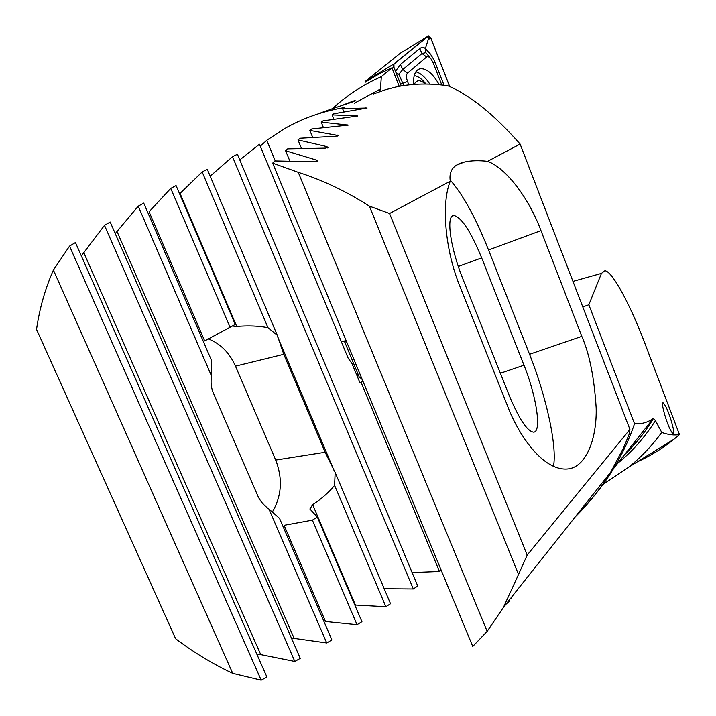 <?xml version="1.0" encoding="UTF-8"?>
<svg xmlns="http://www.w3.org/2000/svg" width="716" height="716" viewBox="0 0 716 716"><rect width="100%" height="100%" fill="white"/><g stroke="black" fill="none" stroke-linecap="round" stroke-linejoin="round"><path stroke-width="1.07" d="M268.939 509.058L279.526 518.357L331.884 639.907L326.729 642.968L268.939 509.058C263.703 505.281 259.98 500.842 257.751 495.758L213.368 393.066C211.131 387.839 210.522 382.165 211.542 376.043L211.363 360.112L143.728 203.093L138.224 206.154L211.542 376.043M312.391 520.147L357.033 624.71L361.938 621.694L317.322 517.006L312.391 520.147L284.091 525.32L325.494 621.488L357.033 624.71M232.047 326.022L236.736 326.469C248.076 325.467 258.485 325.878 267.963 327.695L277.271 335.249L283.778 354.286L325.127 452.261L335.169 472.497L334.596 485.394C328.966 492.295 321.663 498.73 312.677 504.69L309.885 508.978L317.322 517.006M334.596 485.394L385.852 606.712L390.524 603.74L335.169 472.497M312.677 504.69L355.44 605.038L385.852 606.712M239.788 159.91L259.452 144.22L348.155 358.161L351.941 363.451L359.924 382.702L362.931 381.198M361.088 382.299L439.463 571.484L441.217 570.285M582.77 306.895L588.847 304.765L634.537 423.765C641.536 424.23 647.81 422.449 653.35 418.404L655.417 420.587L661.736 432.428C668.153 434.764 674.069 435.48 679.466 434.594L674.212 439.042C662.783 448.288 650.513 455.868 637.401 461.793M578.43 512.853C592.007 499.517 603.758 484.696 613.693 468.389C622.311 454.15 629.257 439.275 634.537 423.765M668.726 413.427C670.704 418.019 675.358 433.932 673.291 433.986C671.42 432.222 669.532 428.687 667.616 423.362C665.594 418.663 660.966 402.732 663.043 402.75C664.94 404.576 666.838 408.129 668.726 413.427M588.847 304.765L601.467 273.378L604.778 270.809C612.207 270.165 631.968 308.363 645.787 345.756L679.466 434.594M353.686 363.647L352.281 364.274M279.768 474.556L277.334 464.362M69.533 246.107L53.405 270.066C45.171 288.709 39.541 308.498 36.534 329.423L175.626 638.744C193.75 652.428 212.786 663.974 232.727 673.38L261.188 680.2L266.916 677.067L75.448 242.527L69.533 246.107L261.188 680.2M53.405 270.066L232.727 673.38M257.116 654.827L260.74 654.63L294.822 661.468L300.264 658.371L110.201 222.041L104.5 225.343L294.822 661.468M104.5 225.343L81.338 255.907M291.394 638.019L326.729 642.968M138.224 206.154L115.24 233.613M170.757 188.389L149.08 211.775L204.686 340.905L235.26 324.446L176.064 185.56L170.757 188.389L230.033 327.248M277.271 335.249L207.282 169.325L202.163 171.947L267.963 327.695M202.163 171.947L180.047 193.41L236.736 326.469M232.485 156.706L413.302 588.973L417.741 586.037L237.435 154.271L232.485 156.706L210.191 176.208M384.197 588.731L413.302 588.973M412.121 572.567L439.463 571.484M661.736 432.428C652.106 445.638 641.115 457.202 628.773 467.127L603.024 484.401M358 374.056L356.881 375.372M358.483 375.211L357.356 376.526M208.016 338.757C220.277 343.501 229.433 352.63 235.475 366.145L275.696 460.066C282.927 478.789 281.719 496.251 272.08 512.459M301.409 148.239L297.99 139.906L300.004 138.233L335.732 136.21L338.346 135.512L309.849 130.419L311.773 128.961L348.262 125.094L321.207 122.123L323.05 120.852L357.839 115.983L332.099 114.891L333.871 113.781L367.084 108.018L342.561 108.599L344.396 107.561C322.477 111.266 302.385 118.364 284.145 128.862L266.746 140.3L260.266 146.18M312.624 137.212L309.849 130.419M323.426 127.591L321.207 122.123M343.886 111.893L342.561 108.599M275.275 160.939L266.746 140.3M373.537 93.948L385.817 89.634L396.736 86.815C412.801 83.53 429.86 83.19 447.894 85.786C469.929 94.995 494.004 114.417 520.12 144.05L487.632 161.324C506.346 168.224 529.079 198.529 540.974 230.633L581.804 336.359C589.474 353.838 594.253 377.654 596.168 407.816C597.001 437.136 586.986 465.973 568.925 468.819C542.585 472.614 517.149 431.99 507.707 406.366L460.209 287.053C445.155 251.039 441.02 203.416 450.283 181.193L389.549 213.502L369.402 206.127L518.527 574.456L527.182 555.097L389.549 213.502M346.114 340.583L341.353 341.747M365.366 82.206L366.073 81.481M370.172 77.462L398.499 54.676M399.215 86.332L391.929 67.832L381.342 76.63L380.465 88.999L379.623 91.558M527.182 555.097L629.919 429.412L629.239 434.084L623.475 447.992L610.748 472.104C600.778 488.482 588.964 503.366 575.324 516.773M629.919 429.412L520.12 144.05M518.527 574.456L503.402 607.445L487.148 631.369L298.259 172.341C322.504 180.047 346.213 191.315 369.402 206.127M487.148 631.369L472.748 646.45L272.653 163.132L274.855 160.948L314.566 161.744L317.439 160.993L315.935 159.936L285.603 150.745L287.707 148.839L325.332 148.123L328.071 147.398L326.657 146.547L297.99 139.906M298.259 172.341L272.653 163.132M289.774 160.867L285.603 150.745M505.773 604.447L509.711 600.858M333.844 119.196L332.099 114.891M391.929 67.832L379.534 73.667L366.118 81.588M332.412 108.68C346.741 95.479 363.048 84.792 381.342 76.63M341.532 105.646C351.395 101.618 355.933 100.007 355.145 100.804C353.91 101.932 333.898 107.695 318.119 113.889M450.283 181.193C448.681 170.9 453.407 164.51 464.478 162.022C471.038 160.554 478.762 160.321 487.632 161.324M450.087 179.922C462.858 194.358 475.675 217.709 488.536 249.982L529.536 354.286C546.335 396.619 557.361 446.435 553.459 466.42M481.671 257.876C470.922 231.68 461.695 217.557 453.998 215.507C445.791 214.549 450.087 247.333 463.028 279.321L508.915 394.767C518.849 418.645 527.03 431.104 533.465 432.16C542.012 432.509 536.508 396.261 523.987 365.187L481.671 257.876L458.321 266.459M344.575 341.639L359.226 377.001L362.09 379.167M346.974 342.642L344.306 341.022M439.239 84.739C432.724 73.354 426.28 68.029 419.916 68.763C415.316 70.204 413.186 75.44 413.526 84.479M441.808 84.998L433.189 62.847L431.041 58.972C429.287 56.815 427.801 56.161 426.602 56.994L407.511 73.13C406.106 74.706 406.115 77.489 407.529 81.49L408.872 84.918M449.702 86.573L430.969 38.306L428.508 35.836L393.881 63.966L393.872 67.34L401.211 85.983M428.356 35.934L400.253 53.261L365.858 80.935L374.28 75.905L380.339 73.256M449.621 86.538L430.907 38.333L428.419 36.069L393.952 64.109L393.943 67.313L401.282 85.974M395.465 71.385L400.369 64.494L419.692 48.599C421.805 47.005 423.702 47.005 425.367 48.599L428.302 39.299L430.907 38.333M431.041 58.972L425.877 52.662L425.367 48.599L430.298 53.87L434.182 60.117L444.054 85.267M425.877 52.662L422.046 53.485L402.813 69.515L398.839 74.276L402.822 83.316L407.529 81.49M396.136 72.88L398.839 74.276M634.099 444.86L633.007 444.045M425.993 84.058C421.93 78.867 418.001 76.084 414.215 75.681M425.447 84.049C420.301 79.557 416.569 79.682 414.242 84.425M83.987 253.097L260.74 654.63M117.075 231.617L293.981 638.028M277.701 336.914L334.086 470.582M655.417 420.587C644.946 437.163 632.407 451.375 617.783 463.234M624.442 454.848C635.62 444.18 645.331 431.972 653.574 418.233C645.349 431.999 635.638 444.189 624.45 454.83M601.467 273.378L572.961 281.388M325.127 452.261L275.696 460.066M283.778 354.286L235.475 366.145M337.505 136.04L337.012 134.832M347.412 125.586L347 124.575M316.642 161.655L315.935 159.936M509.882 601.27L509.345 599.954M327.248 147.988L326.657 146.547M356.98 116.431L356.649 115.598M366.216 108.429L365.948 107.749M354.304 103.256L380.465 88.999M581.804 336.359L529.536 354.286M540.974 230.633L488.536 249.982M500.359 373.251L523.987 365.187M392.046 68.136L393.872 67.34M374.28 75.905L393.881 63.966M429.86 84.139C425.241 77.104 420.56 73.014 415.844 71.851M428.302 39.299L428.419 36.069M393.881 67.161L393.952 64.109M400.566 84.139L402.822 83.316L403.717 85.589M400.369 64.494L402.813 69.515L407.511 73.13M419.692 48.599L422.046 53.485L426.602 56.994M433.278 63.071L435.167 62.382M628.773 467.127L674.212 439.042M613.693 468.389L653.35 418.404M636.032 442.649L633.678 443.204M511.806 598.925L511.242 597.556M503.402 607.445L610.748 472.104M464.478 162.022L456.656 165.074M452.181 216.196L453.998 215.507M362.135 379.265L361.464 378.997M418.135 69.515L419.916 68.763M393.728 66.669L393.549 65.675M632.497 446.632L630.608 447.07"/></g></svg>
